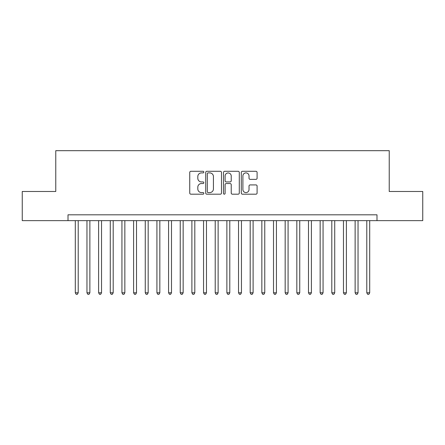 <?xml version="1.0" encoding="UTF-8"?>
<svg xmlns="http://www.w3.org/2000/svg" width="445" height="445" viewBox="0 0 445 445"><rect width="100%" height="100%" fill="white"/><g stroke="black" fill="none" stroke-linecap="round" stroke-linejoin="round"><path stroke-width="0.67" d="M203.843 172.098A0.801 0.801 0 0 0 203.042 171.297L190.883 171.297A1.146 1.146 0 0 0 189.742 172.443L189.742 193.041A1.146 1.146 0 0 0 190.883 194.187L203.042 194.187A0.801 0.801 0 0 0 203.843 193.386A0.801 0.801 0 0 0 203.042 192.585L201.468 192.585A3.66 3.66 0 0 1 197.808 188.919L197.808 187.206A3.66 3.66 0 0 1 201.468 183.54L203.042 183.54A0.801 0.801 0 0 0 203.843 182.739A0.801 0.801 0 0 0 203.042 181.938L201.468 181.938A3.66 3.66 0 0 1 197.808 178.278L197.808 176.559A3.66 3.66 0 0 1 201.468 172.899L203.042 172.899A0.801 0.801 0 0 0 203.843 172.098M255.947 179.363A1.146 1.146 0 0 0 257.093 178.222L257.093 172.443A1.146 1.146 0 0 0 255.947 171.297L242.442 171.297A1.146 1.146 0 0 0 241.296 172.443L241.296 193.041A1.146 1.146 0 0 0 242.442 194.187L255.947 194.187A1.146 1.146 0 0 0 257.093 193.041L257.093 186.06A1.146 1.146 0 0 0 255.947 184.914L250.168 184.914A1.146 1.146 0 0 0 249.022 186.06L249.022 189.52A3.059 3.059 0 0 1 245.963 192.585A3.059 3.059 0 0 1 242.898 189.52L242.898 175.959A3.059 3.059 0 0 1 245.963 172.899A3.059 3.059 0 0 1 249.022 175.959L249.022 178.222A1.146 1.146 0 0 0 250.168 179.363L255.947 179.363M68.013 220.637L22.25 220.637L22.25 191.484L55.77 191.484L55.77 150.677L389.23 150.677L389.23 191.484L422.75 191.484L422.75 220.637L376.987 220.637L376.987 214.807L68.013 214.807L68.013 220.637L376.987 220.637M221.499 172.443A1.146 1.146 0 0 0 220.353 171.297L206.847 171.297A1.146 1.146 0 0 0 205.707 172.443L205.707 193.041A1.146 1.146 0 0 0 206.847 194.187L220.353 194.187A1.146 1.146 0 0 0 221.499 193.041L221.499 172.443M224.647 171.297L238.153 171.297A1.146 1.146 0 0 1 239.293 172.443L239.293 193.041A1.146 1.146 0 0 1 238.153 194.187L232.373 194.187A1.146 1.146 0 0 1 231.228 193.041L231.228 184.686A1.146 1.146 0 0 0 230.082 183.54L226.249 183.54A1.146 1.146 0 0 0 225.103 184.686L225.103 193.386A0.801 0.801 0 0 1 224.302 194.187A0.801 0.801 0 0 1 223.501 193.386L223.501 172.443A1.146 1.146 0 0 1 224.647 171.297M208.11 172.899A0.801 0.801 0 0 0 207.309 173.7L207.309 191.784A0.801 0.801 0 0 0 208.11 192.585L209.767 192.585A3.66 3.66 0 0 0 213.428 188.919L213.428 176.559A3.66 3.66 0 0 0 209.767 172.899L208.11 172.899M231.228 176.02A3.059 3.059 0 0 0 228.163 172.955A3.059 3.059 0 0 0 225.103 176.02L225.103 180.798A1.146 1.146 0 0 0 226.249 181.938L230.082 181.938A1.146 1.146 0 0 0 231.228 180.798L231.228 176.02M75.3 220.637L75.3 292.804L78.214 292.804L78.214 220.637M78.214 292.804L77.341 294.323L76.173 294.323L75.3 292.804M86.959 220.637L86.959 292.804L89.873 292.804L89.873 220.637M89.873 292.804L89 294.323L87.832 294.323L86.959 292.804M98.618 220.637L98.618 292.804L101.532 292.804L101.532 220.637M101.532 292.804L100.659 294.323L99.491 294.323L98.618 292.804M110.277 220.637L110.277 292.804L113.191 292.804L113.191 220.637M113.191 292.804L112.318 294.323L111.155 294.323L110.277 292.804M121.936 220.637L121.936 292.804L124.85 292.804L124.85 220.637M124.85 292.804L123.977 294.323L122.814 294.323L121.936 292.804M133.595 220.637L133.595 292.804L136.509 292.804L136.509 220.637M136.509 292.804L135.636 294.323L134.473 294.323L133.595 292.804M145.259 220.637L145.259 292.804L148.174 292.804L148.174 220.637M148.174 292.804L147.295 294.323L146.132 294.323L145.259 292.804M156.918 220.637L156.918 292.804L159.833 292.804L159.833 220.637M159.833 292.804L158.954 294.323L157.791 294.323L156.918 292.804M168.577 220.637L168.577 292.804L171.492 292.804L171.492 220.637M171.492 292.804L170.613 294.323L169.45 294.323L168.577 292.804M180.236 220.637L180.236 292.804L183.151 292.804L183.151 220.637M183.151 292.804L182.278 294.323L181.109 294.323L180.236 292.804M191.895 220.637L191.895 292.804L194.81 292.804L194.81 220.637M194.81 292.804L193.937 294.323L192.768 294.323L191.895 292.804M203.554 220.637L203.554 292.804L206.469 292.804L206.469 220.637M206.469 292.804L205.596 294.323L204.427 294.323L203.554 292.804M215.213 220.637L215.213 292.804L218.128 292.804L218.128 220.637M218.128 292.804L217.255 294.323L216.086 294.323L215.213 292.804M226.872 220.637L226.872 292.804L229.787 292.804L229.787 220.637M229.787 292.804L228.914 294.323L227.745 294.323L226.872 292.804M238.531 220.637L238.531 292.804L241.446 292.804L241.446 220.637M241.446 292.804L240.573 294.323L239.404 294.323L238.531 292.804M250.19 220.637L250.19 292.804L253.105 292.804L253.105 220.637M253.105 292.804L252.232 294.323L251.063 294.323L250.19 292.804M261.849 220.637L261.849 292.804L264.764 292.804L264.764 220.637M264.764 292.804L263.891 294.323L262.722 294.323L261.849 292.804M273.508 220.637L273.508 292.804L276.423 292.804L276.423 220.637M276.423 292.804L275.55 294.323L274.387 294.323L273.508 292.804M285.167 220.637L285.167 292.804L288.082 292.804L288.082 220.637M288.082 292.804L287.209 294.323L286.046 294.323L285.167 292.804M296.826 220.637L296.826 292.804L299.741 292.804L299.741 220.637M299.741 292.804L298.868 294.323L297.705 294.323L296.826 292.804M308.491 220.637L308.491 292.804L311.405 292.804L311.405 220.637M311.405 292.804L310.527 294.323L309.364 294.323L308.491 292.804M320.15 220.637L320.15 292.804L323.064 292.804L323.064 220.637M323.064 292.804L322.186 294.323L321.023 294.323L320.15 292.804M331.809 220.637L331.809 292.804L334.723 292.804L334.723 220.637M334.723 292.804L333.845 294.323L332.682 294.323L331.809 292.804M343.468 220.637L343.468 292.804L346.382 292.804L346.382 220.637M346.382 292.804L345.509 294.323L344.341 294.323L343.468 292.804M355.127 220.637L355.127 292.804L358.041 292.804L358.041 220.637M358.041 292.804L357.168 294.323L356 294.323L355.127 292.804M366.786 220.637L366.786 292.804L369.7 292.804L369.7 220.637M369.7 292.804L368.827 294.323L367.659 294.323L366.786 292.804"/></g></svg>
